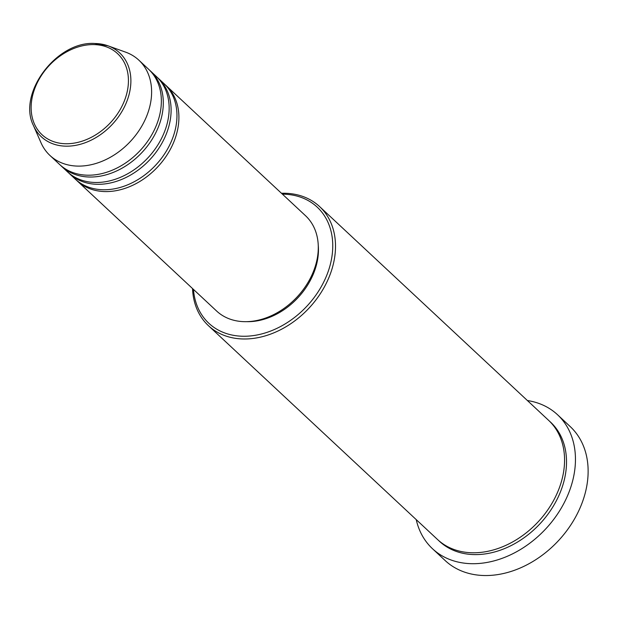 <?xml version="1.0" encoding="UTF-8"?>
<svg xmlns="http://www.w3.org/2000/svg" width="619" height="619" viewBox="0 0 619 619"><rect width="100%" height="100%" fill="white"/><g stroke="black" fill="none" stroke-linecap="round" stroke-linejoin="round"><path stroke-width="0.93" d="M165.172 84.757A65.165 49.257 133 0 1 166.163 85.646A65.165 49.257 133 0 1 169.327 151.16A65.165 49.257 133 0 1 105.64 191.588A65.165 49.257 133 0 1 77.236 180.926A65.165 49.257 133 0 1 76.276 179.997M157.373 77.476A65.165 49.257 133 0 1 158.363 78.373L164.213 83.828A65.165 49.257 133 0 1 167.378 149.341A65.165 49.257 133 0 1 103.69 189.762A65.165 49.257 133 0 1 75.286 179.108L69.436 173.645A65.165 49.257 133 0 1 68.477 172.716M158.363 78.373A65.165 49.257 133 0 1 161.528 143.879A65.165 49.257 133 0 1 97.841 184.307A65.165 49.257 133 0 1 69.436 173.645M149.574 70.202A65.165 49.257 133 0 1 150.564 71.092L156.414 76.555A65.165 49.257 133 0 1 159.578 142.06A65.165 49.257 133 0 1 95.891 182.489A65.165 49.257 133 0 1 67.486 171.827L61.637 166.372A65.165 49.257 133 0 1 60.677 165.443M150.564 71.092A65.165 49.257 133 0 1 153.729 136.606A65.165 49.257 133 0 1 90.041 177.026A65.165 49.257 133 0 1 61.637 166.372M138.873 60.175L148.614 69.274A65.165 49.257 133 0 1 151.779 134.787A65.165 49.257 133 0 1 88.091 175.208A65.165 49.257 133 0 1 59.687 164.546L49.938 155.454A65.165 49.257 133 0 1 40.986 142.718L33.465 125.58A57.381 43.376 133 0 0 66.365 146.177A57.381 43.376 133 0 0 126.307 102.731A57.381 43.376 133 0 0 107.93 45.791L125.549 52.12A65.165 49.257 133 0 1 138.873 60.175A65.165 49.257 133 0 1 142.037 125.688A65.165 49.257 133 0 1 78.35 166.109A65.165 49.257 133 0 1 49.938 155.454M193.476 289.429A79.418 60.028 -47 0 0 243.46 336.256A79.418 60.028 -47 0 0 329.958 265.83A79.418 60.028 -47 0 0 282.597 194.157A79.418 60.028 -47 0 0 282.411 194.149M281.459 193.267A81.453 61.567 133 0 1 284.075 193.244A81.453 61.567 133 0 1 319.582 206.568A81.453 61.567 133 0 1 323.536 288.454A81.453 61.567 133 0 1 243.932 338.988A81.453 61.567 133 0 1 208.425 325.664A81.453 61.567 133 0 1 192.532 288.547M432.48 548.72L445.154 560.543A91.635 69.266 -47 0 0 485.095 575.538A91.635 69.266 -47 0 0 574.656 518.691A91.635 69.266 -47 0 0 570.207 426.568L557.533 414.738A91.635 69.266 133 0 1 561.982 506.86A91.635 69.266 133 0 1 472.429 563.708A91.635 69.266 133 0 1 432.48 548.72A91.635 69.266 133 0 1 416.231 519.627M319.582 206.568L548.635 420.363A81.453 61.567 133 0 1 552.597 502.249A81.453 61.567 133 0 1 472.986 552.782A81.453 61.567 133 0 1 437.478 539.459L208.425 325.664M166.163 85.646L305.546 215.745A65.165 49.257 133 0 1 308.711 281.258A65.165 49.257 133 0 1 245.023 321.679A65.165 49.257 133 0 1 216.611 311.024L77.236 180.926M318.243 245.109A63.13 47.717 133 0 1 247.476 321.679A63.13 47.717 133 0 1 246.788 321.671M527.388 400.532A91.635 69.266 133 0 1 557.533 414.738M93.438 44.591A55.416 41.891 -47 0 0 33.086 93.732A55.416 41.891 -47 0 0 66.132 143.747A55.416 41.891 -47 0 0 126.485 94.599A55.416 41.891 -47 0 0 93.438 44.591M549.602 421.284A81.453 61.567 133 0 1 554.972 503.317A81.453 61.567 133 0 1 474.935 554.601A81.453 61.567 133 0 1 438.469 540.356M94.645 43.508A57.381 43.376 133 0 1 107.93 45.791L94.436 43.462C56.43 41.171 17.224 93.67 33.465 125.58"/></g></svg>
